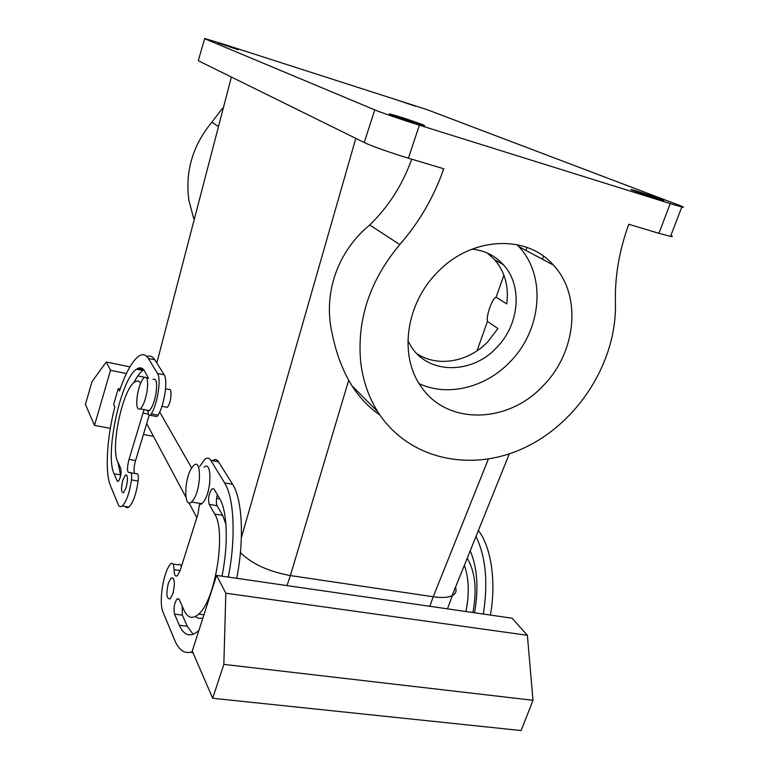 <?xml version="1.0" encoding="UTF-8"?>
<svg xmlns="http://www.w3.org/2000/svg" width="769" height="769" viewBox="0 0 769 769"><rect width="100%" height="100%" fill="white"/><g stroke="black" fill="none" stroke-linecap="round" stroke-linejoin="round"><path stroke-width="1.15" d="M516.922 244.638L518.767 246.561C546.817 275.936 541.568 330.68 509.664 362.247C485.335 387.672 447.616 397.006 419.201 383.664M472.118 249.118C484.826 250.483 495.294 255.731 503.532 264.863C523.112 286.135 519.238 325.239 496.313 347.953C472.214 373.811 430.284 374.561 412.194 348.117L407.897 340.907M542.731 386.153C507.578 423.911 446.443 425.363 420.816 386.134C398.948 355.73 405.705 303.976 437.282 272.466C471.061 236.525 526.803 234.064 553.382 265.094C582.325 295.729 576.26 352.961 542.731 386.153M477.001 350.837L487.469 321.432L497.918 328.565L487.757 341.83C468.456 362.151 437.321 367.592 416.74 353.557M487.469 321.432C485.989 315.799 492.227 298.218 496.092 297.19L503.926 275.177M487.238 252.991L494.698 259.768C504.993 271.986 509.011 286.712 506.733 303.947L496.092 297.19M399.774 244.561C370.033 280.214 356.979 319.116 360.623 361.276C362.737 380.069 368.438 396.871 377.714 411.684C408.128 459.766 471.714 473.108 525.102 447.462C578.615 422.008 617.036 361.315 615.44 302.573C614.739 276.878 619.18 250.771 628.763 224.269L658.927 233.315L670.241 203.602L419.365 125.184L408.416 158.183L443.771 168.786C433.841 197.095 419.172 222.347 399.774 244.561L369.706 224.981C388.585 206.64 402.591 184.704 411.713 159.173M525.919 250.386L526.976 247.445M369.706 224.981C337.745 251.319 322.384 293.547 332.448 334.842C335.88 351.635 341.301 366.755 348.703 380.222L290.384 575.577L433.235 596.773L290.365 575.568C268.208 571.444 251.559 563.773 240.409 552.536C251.569 563.773 268.227 571.454 290.384 575.577M379.973 415.116C368.86 407.387 359.546 397.631 352.019 385.846L348.703 380.222M658.927 233.315L670.549 236.391C672.856 236.794 672.99 236.468 670.933 235.391M670.241 203.602L681.805 206.996C685.044 207.745 683.699 206.996 677.758 204.727L426.487 109.448L221.212 43.449L204.698 38.498L198.344 60.395M419.365 125.184C402.687 119.993 381.039 112.553 374.763 109.88L204.996 38.825M661.917 200.151L662.743 200.373C669.799 202.151 641.202 192.202 633.012 190.01L631.993 189.741C624.822 187.915 653.813 198.008 661.917 200.151M415.356 106.218L395.756 99.576L415.356 106.218M420.749 124.693L423.286 125.357C430.621 127.135 404.407 118.003 393.286 114.898L390.469 114.158C383.068 112.351 409.714 121.637 420.749 124.693M238.227 49.754L218.261 43.006L238.227 49.754M408.416 158.183C391.757 153.223 370.322 145.61 364.218 142.515L198.594 60.886M542.433 259.23L543.52 256.24M159.702 412.03L191.654 467.985L159.702 412.03M488.334 459.083L433.235 596.773C441.877 597.994 448.24 597.6 452.345 595.581C455.815 593.726 456.863 590.957 455.479 587.305C456.892 591.053 455.757 593.86 452.085 595.706C447.952 597.619 441.666 597.965 433.235 596.773L429.794 606.289M193.721 218.636L188.838 200.094C185.079 171.324 192.75 145.37 211.86 122.223L222.501 108.218M165.796 407.032L167.277 407.32C168.94 405.667 170.132 402.254 170.862 397.083C171.343 391.258 170.67 388.71 168.853 389.46L165.566 388.787M483.317 614.037C488.238 582.623 485.806 556.756 475.992 536.445M465.947 611.528C469.474 594.033 468.955 578.596 464.389 565.205M474.55 612.768C478.799 588.381 477.357 567.714 470.215 550.777M149.138 415.452L135.363 461.342C133.912 466.812 133.681 470.859 134.671 473.464M131.047 472.839L136.228 473.742C138.036 472.935 138.68 475.377 138.16 481.077C136.209 494.102 133.124 502.763 128.932 507.059L126.923 507.751L125.289 506.463M146.908 356.547C150.003 355.326 152.637 356.412 154.809 359.786L164.182 374.801C168.151 379.992 164.297 405.58 158.039 415.183L156.895 416.558L155.357 416.26M148.523 378.463L144.591 371.014C142.476 367.563 139.814 366.948 136.594 369.168C120.935 378.435 104.526 454.479 114.091 473.791L120.493 474.896L117.878 462.073M133.883 382.683C136.969 376.637 139.987 372.561 142.938 370.475L143.851 369.918M120.493 474.896L120.743 475.444M236.698 578.307C244.494 539.069 242.264 498.87 232.594 484.297L218.531 461.784C216.887 459.276 214.868 458.91 212.465 460.689M191.039 652.15L193.134 653.083M173.083 564.062L178.35 564.84C179.706 563.773 180.696 564.446 181.321 566.868M193.144 634.31L187.252 626.264L182.34 615.123L174.534 614.104L179.34 625.264C184.147 635.963 190.664 637.703 198.892 630.465M217.406 494.765C216.118 499.514 216.022 503.166 217.098 505.714L222.674 515.365L225.932 524.323M195.422 616.478C197.652 618.516 200.171 618.958 202.968 617.795M182.215 606.212L182.34 615.123M110.515 370.302L106.209 361.988L91.944 381.808L85.426 404.436L94.5 425.382L110.515 370.302L126.414 373.551M137.872 375.906L144.639 377.291M146.331 377.637L148.465 378.069M94.5 425.382L110.303 428.333M143.418 434.504L153.483 436.379M144.053 409.617L128.798 460.17C126.856 468.629 127.096 472.781 129.538 472.637L129.596 472.589C131.374 471.772 132.008 474.223 131.48 479.933C129.5 492.977 126.433 501.657 122.281 505.973C120.579 507.271 119.243 506.8 118.272 504.551L110.505 485.864C104.728 472.464 106.901 437.369 114.869 406.763L113.668 404.311L118.263 388.614L120.166 388.999M192.26 651.074L216.618 575.395L225.836 593.226L223.846 664.387L212.705 698.271L192.26 651.074M225.836 593.226L527.38 635.29L512.077 618.209L216.618 575.395M490.372 615.065C496.486 581.797 491.083 546.721 478.385 530.514M472.887 612.528C477.145 589.804 475.252 571.713 467.196 558.246M148.052 410.386L148.042 410.944M142.871 413.097L148.34 414.155M135.623 460.525L129.048 459.353L135.613 460.506M153.031 379.386C156.251 378.088 157.28 382.529 156.117 392.709C154.531 401.764 152.233 407.733 149.224 410.617L148.042 411.088C148.071 414.683 148.782 416.067 150.176 415.26L151.32 413.876C157.52 404.254 161.413 378.608 157.52 373.417L148.33 358.421C145.726 354.346 142.486 353.634 138.603 356.287C131.999 361.353 125.626 372.927 119.483 390.998L118.263 388.614M140.631 383.145C139.035 380.751 137.055 380.386 134.681 382.039C122.761 389.114 110.284 447.414 117.686 461.66L120.839 468.725C121.512 473.444 120.666 477.664 118.301 481.375L117.196 480.99L118.484 481.211M114.091 473.791L117.196 480.99M122.838 480.106L125.434 474.982C127.846 474.848 128.077 479.049 126.135 487.584L123.569 492.669C121.137 492.794 120.896 488.603 122.838 480.106M228.287 577.086C236.121 537.742 234.074 497.466 224.577 482.894L210.793 460.381C209.13 457.805 207.082 457.488 204.641 459.429L199.69 466.456M204.064 467.235C211.677 459.9 211.994 489.151 204.256 500.927L201.997 503.743L199.44 504.666L197.95 514.048L180.244 570.29L177.456 575.616C175.322 577.029 174.188 575.039 174.054 569.637C173.919 564.34 172.823 562.37 170.785 563.725L170.064 564.542C162.932 573.712 158.645 602.733 163.095 612.316L174.63 640.068C179.042 650.545 185.002 654.4 192.51 651.641M221.953 576.173C228.633 544.337 227.316 510.847 219.617 498.514L214.061 489.074L212.033 488.757C208.812 493.563 207.88 498.773 209.216 504.387L214.676 514.048L222.674 515.365M179.004 599.061L177.11 598.811L179.177 599.407L184.07 610.365C187.723 618.18 192.596 619.42 198.681 614.085C215.512 600.397 226.384 531.023 214.676 514.048M177.11 598.811C174.255 603.281 173.4 608.375 174.534 614.104M168.334 583.248C165.96 594.158 166.585 599.339 170.218 598.791L172.91 593.62C175.284 582.662 174.659 577.461 171.054 578.019L168.334 583.248M106.209 361.988L129.913 366.9M137.68 368.505L143.716 369.754M527.38 635.29L532.984 700.28L521.161 730.55L212.705 698.271M146.629 410.117L148.042 411.088M137.295 395.487C136.055 405.734 137.045 410.194 140.275 408.877C143.236 405.974 145.514 399.976 147.119 390.902C148.311 380.703 147.331 376.262 144.168 377.579C141.188 380.463 138.901 386.432 137.295 395.487M532.984 700.28L223.846 664.387M193.788 499.168L191.558 501.994C183.906 509.395 183.868 480.298 191.337 468.504L193.778 465.389C201.276 458.007 201.44 487.335 193.788 499.168M146.677 423.632L185.925 497.187M188.982 502.916L196.826 517.614M374.763 109.88L364.218 142.515M355.797 138.362L241.36 537.733M217.838 126.106L211.86 122.223M231.392 77.054L156.809 362.997M131.48 479.933L138.16 481.077M148.33 358.421L154.809 359.786M157.52 373.417L164.182 374.801M151.32 413.876L158.039 415.183M218.531 461.784L210.793 460.381M224.577 482.894L232.594 484.297M174.054 569.637L180.177 570.521M187.252 626.264L179.34 625.264M217.098 505.714L209.216 504.387M290.365 575.568L287 585.594M553.382 265.094L518.767 246.561M503.532 264.863L494.698 259.759M377.714 411.684L352.019 385.846M670.549 236.391L681.805 206.996M509.318 453.845L452.085 595.706M167.277 407.32L161.951 406.272M216.608 498.331L219.828 498.879M122.281 505.973L128.932 507.059M150.176 415.26L156.895 416.558M136.594 369.168L142.938 370.475M125.434 474.982L126.837 475.223M214.08 489.113L212.033 488.757M203.939 614.777L198.681 614.085M173.419 578.355L171.054 578.019M149.224 410.617L140.275 408.877M191.558 501.994L201.987 503.743M452.345 595.581L447.471 608.846"/></g></svg>
